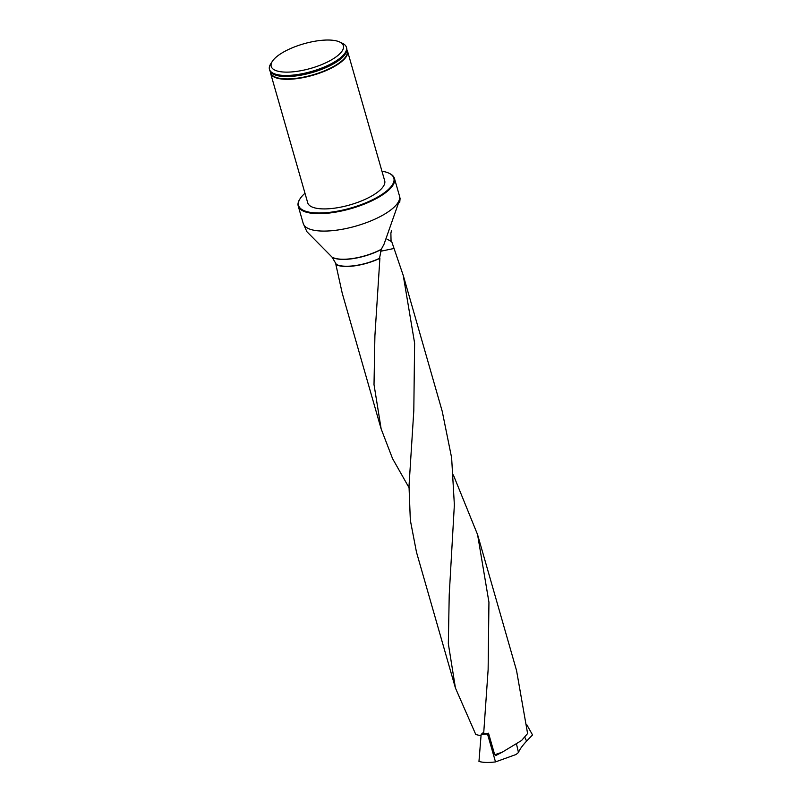 <?xml version="1.0" encoding="UTF-8"?>
<svg xmlns="http://www.w3.org/2000/svg" width="802" height="802" viewBox="0 0 802 802"><rect width="100%" height="100%" fill="white"/><g stroke="black" fill="none" stroke-linecap="round" stroke-linejoin="round"><path stroke-width="1.2" d="M342.183 292.991L335.888 264.58A31.779 10.817 -16 0 0 379.887 258.334L374.905 335.817L374.013 384.579L381.15 428.91L392.539 458.574L408.99 487.606M494.704 754.742L488.518 733.188A31.779 10.817 -16 0 1 483.666 733.68L488.127 669.71L488.939 602.192L477.571 534.603L516.548 670.532L527.596 733.529L521.561 740.517L502.212 752.196L495.816 755.504L494.704 754.742L502.212 752.196M477.571 534.603L453.31 474.854M335.888 264.58L336.379 264.419A31.278 10.647 164 0 0 379.526 258.294L379.887 258.334M379.526 258.294L381.311 249.262A33.263 11.318 164 0 1 341.592 259.216A33.263 11.318 164 0 1 332.008 257.091L336.379 264.419M455.446 688.056L416.469 552.127L410.333 520.217L409.01 486.092L413.812 410.584L414.614 343.106L403.256 275.487L391.556 241.151A31.779 10.817 -16 0 0 390.945 240.851M403.266 275.467L442.243 411.396L451.626 457.772L454.363 504.839L449.22 594.934L448.328 643.675L455.436 688.026L475.786 734.522L480.949 735.785M391.556 241.151L391.065 241.312L390.885 233.181L391.436 230.856M346.865 49.744A40.03 13.624 164 0 1 347.527 51.148L384.689 180.761A40.03 13.624 164 0 1 364.76 199.518A40.03 13.624 164 0 1 322.284 208.881A40.03 13.624 164 0 1 307.727 202.826L270.565 73.213A40.03 13.624 164 0 1 270.384 71.679M304.991 193.272A49.554 16.862 -16 0 0 300.128 198.655A49.554 16.862 -16 0 0 316.6 212.951A49.554 16.862 -16 0 0 376.509 197.703A49.554 16.862 -16 0 0 388.93 173.192A49.554 16.862 -16 0 0 381.952 171.207M389.201 173.332A50.055 17.032 164 0 1 389.491 173.463A50.055 17.032 164 0 1 394.454 178.455A50.055 17.032 164 0 1 369.532 201.893A50.055 17.032 164 0 1 316.429 213.613A50.055 17.032 164 0 1 298.224 206.044A50.055 17.032 164 0 1 299.788 199.177A50.055 17.032 164 0 1 299.968 198.916M332.008 257.091L306.885 231.688L303.226 223.477A50.055 17.032 164 0 0 321.432 231.046A50.055 17.032 164 0 0 374.534 219.327A50.055 17.032 164 0 0 399.456 195.888L400.088 198.535L384.008 244.259L381.311 249.262M399.707 202.615L400.088 198.535M339.647 41.985L342.454 43.308A40.03 13.624 164 0 1 346.424 47.308A40.03 13.624 164 0 1 326.494 66.055A40.03 13.624 164 0 1 284.018 75.428A40.03 13.624 164 0 1 269.462 69.373A40.03 13.624 164 0 1 270.715 63.879L272.389 61.273A37.534 12.772 164 0 1 303.778 43.799A37.534 12.772 164 0 1 339.647 41.985A37.534 12.772 164 0 1 330.244 60.551A37.534 12.772 164 0 1 284.87 72.1A37.534 12.772 164 0 1 272.389 61.273M269.462 69.373L269.723 70.275A40.03 13.624 -16 0 0 272.51 73.634A40.03 13.624 -16 0 0 284.279 76.33A40.03 13.624 -16 0 0 346.093 52.531A40.03 13.624 -16 0 0 346.685 48.21L346.424 47.308M347.527 51.148A40.03 13.624 164 0 1 327.597 69.904A40.03 13.624 164 0 1 285.121 79.278A40.03 13.624 164 0 1 270.565 73.213M380.559 251.277L394.093 248.46M386.995 239.146A22.526 3.429 -147.2 0 1 391.747 241.783M483.736 732.156L481.14 734.432L478.964 761.439A33.343 11.348 -16 0 0 495.506 761.9L515.997 754.522L518.473 752.517L516.488 743.955M526.824 724.757L532.538 734.933L526.583 741.128C522.192 745.88 519.495 749.68 518.473 752.517M481.14 734.432A33.343 11.348 -16 0 0 487.476 733.91L495.506 761.9M488.468 733.198L487.476 733.91M381.201 249.502A33.153 11.288 164 0 1 332.178 257.262M346.835 50.075A39.759 13.534 164 0 1 328.539 69.042A39.759 13.534 164 0 1 285.201 78.877A39.759 13.534 164 0 1 270.575 71.939M345.993 52.731A39.729 13.524 164 0 1 345.903 52.922A39.729 13.524 164 0 1 312.028 72.581A39.729 13.524 164 0 1 272.88 73.864A39.729 13.524 164 0 1 272.7 73.744M524.708 737.078L526.583 741.128M381.14 428.92L342.163 292.991M298.224 206.044L303.226 223.477M394.454 178.455L399.456 195.888M300.128 198.655L299.788 199.177M388.93 173.192L389.491 173.463"/></g></svg>
